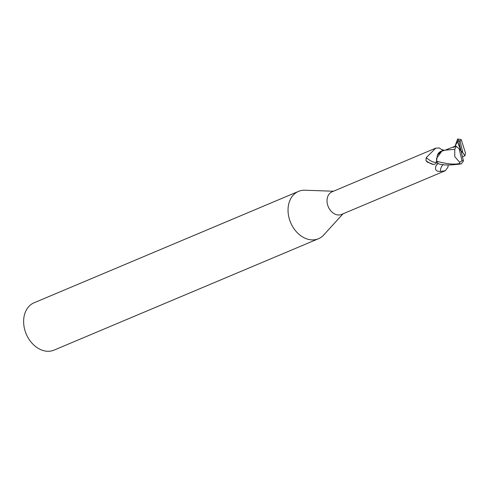 <?xml version="1.0" encoding="UTF-8"?>
<svg xmlns="http://www.w3.org/2000/svg" width="490" height="490" viewBox="0 0 490 490"><rect width="100%" height="100%" fill="white"/><g stroke="black" fill="none" stroke-linecap="round" stroke-linejoin="round"><path stroke-width="0.73" d="M333.476 191.222L304.976 190.23A25.682 19.386 67.2 0 0 298.52 191.388A25.682 19.386 67.2 0 0 288.916 217.364A25.682 19.386 67.2 0 0 318.463 238.728A25.682 19.386 67.2 0 0 323.798 234.918L343 213.83M436.559 160.824L436.541 161.798C436.523 163.335 435.5 164.224 433.472 164.45L427.354 162.147L425.957 160.622L426.214 157.67L435.794 148.121L332.03 191.835A12.262 9.255 67.2 0 0 327.443 204.238A12.262 9.255 67.2 0 0 341.555 214.436L445.312 170.722L440.412 171.457C436.131 171.555 434.655 169.742 435.971 166.012L438.085 163.127M298.52 191.388L34.104 302.777A25.682 19.386 67.2 0 0 24.5 328.759A25.682 19.386 67.2 0 0 54.047 350.117L318.463 238.728M441.876 151.141L436.541 158.399L436.578 161.026L437.405 155.024A11.019 8.318 67.2 0 1 442.899 150.798A11.019 8.318 67.2 0 1 443.18 150.773M448.228 164.983L447.909 167.28L445.312 170.722M433.472 164.45A13.928 4.367 43.8 0 1 425.957 160.622M443.738 150.608A13.977 4.379 43.8 0 1 439.285 147.986L435.794 148.121M441.423 149.401L444.442 150.393M436.541 161.798A13.261 4.159 43.8 0 1 426.214 157.67M443.168 164.481A13.977 11.454 -153.9 0 0 440.412 171.457M445.141 150.173L454.757 149.321L454.793 156.678L459.73 162.368L459.265 163.574C454.101 164.732 446.549 163.948 436.602 161.204L436.541 158.399L441.839 151.153L437.405 155.024M436.602 161.204A12.838 9.69 67.2 0 0 437.772 163.458C442.06 165.326 449.9 165.461 461.286 163.868L463.43 161.014L463.264 160.206M462.027 160.708A10.272 7.754 67.2 0 0 463.387 160.696L461.023 150.804L459.167 148.795L462.027 160.708L459.73 162.368M465.5 153.033L461.249 139.681L457.77 138.952L458.714 141.426M464.894 155.838L465.5 152.837M462.474 156.818L464.937 155.759L462.872 152.813L460.012 140.9L461.249 139.681M459.155 141.573L458.34 140.82L457.152 141.2L457.268 142.033L454.843 146.388L444.84 150.271M454.971 146.308L457.648 139.038M460.012 140.9A10.272 7.754 67.2 0 0 458.652 140.906L461.023 150.804L462.872 152.813M456.245 146.143L454.726 149.566M454.144 146.547L453.262 147.435L456.166 146.24L459.167 148.795M457.152 141.2L461.023 150.804M437.864 163.476A19.294 15.815 -153.9 0 0 435.971 166.012M457.274 142.033L454.99 146.29M459.265 163.574A12.844 9.69 67.2 0 0 461.286 163.868M445.471 150.062L441.839 151.153"/></g></svg>
